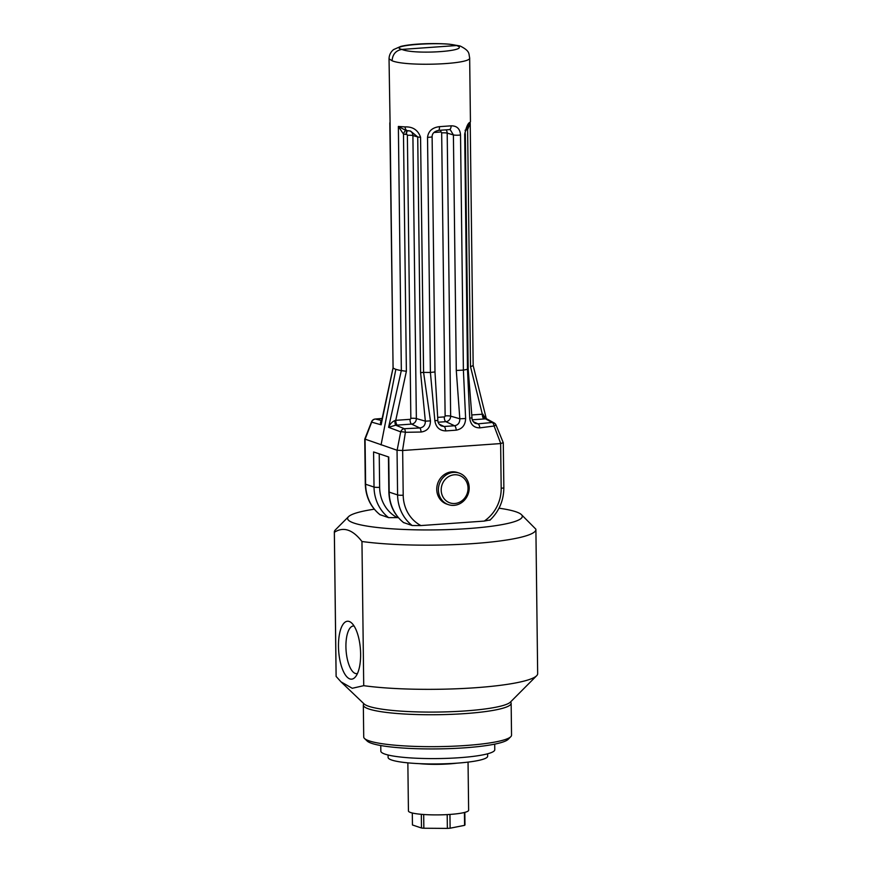 <?xml version="1.0" encoding="UTF-8"?>
<svg xmlns="http://www.w3.org/2000/svg" width="872" height="872" viewBox="0 0 872 872"><rect width="100%" height="100%" fill="white"/><g stroke="black" fill="none" stroke-linecap="round" stroke-linejoin="round"><path stroke-width="1.31" d="M349.901 678.939A29.027 10.911 85.9 0 1 338.5 643.58A29.027 10.911 85.9 0 1 351.46 622.837A29.027 10.911 85.9 0 1 360.43 649.433A29.027 10.911 85.9 0 1 355.296 677.032A29.027 10.911 85.9 0 1 349.901 678.939M354.097 626.031A23.882 8.971 -94.1 0 0 353.443 625.998A23.882 8.971 -94.1 0 0 345.966 648.463A23.882 8.971 -94.1 0 0 355.307 673.457A23.882 8.971 -94.1 0 0 356.822 673.631A23.882 8.971 -94.1 0 0 357.466 673.5M468.046 762.117L468.635 810.219A30.106 4.295 179.3 0 1 456.601 813.816A30.106 4.295 179.3 0 1 425.1 814.59A30.106 4.295 179.3 0 1 408.434 810.96L407.856 762.858M456.743 763.174A30.106 4.295 179.3 0 1 455.98 763.273A30.106 4.295 179.3 0 1 419.181 763.632M464.82 812.366L464.972 824.923A26.334 3.761 179.3 0 1 464.58 825.348L450.115 828.204A26.334 3.761 179.3 0 1 447.369 828.4L423.847 828.237A26.334 3.761 179.3 0 1 421.492 828.008L412.456 824.977L412.303 813.009M421.329 814.317L421.492 828.008M464.427 812.475L464.58 825.348M450.115 828.204L449.941 814.426M447.194 814.601L447.369 828.4M423.847 828.237L423.683 814.503M364.518 738.497L367.21 741.069A71.221 10.17 -0.7 0 0 371.821 743.402A71.221 10.17 -0.7 0 0 446.475 748.721A71.221 10.17 -0.7 0 0 508.147 739.347L510.774 736.709A73.913 10.551 179.3 0 1 446.78 746.443A73.913 10.551 179.3 0 1 369.303 740.917A73.913 10.551 179.3 0 1 364.518 738.497A73.913 10.551 179.3 0 1 363.722 736.982L363.33 705.067A73.913 10.551 -0.7 0 0 368.911 709.001A73.913 10.551 -0.7 0 0 451.663 714.332A73.913 10.551 -0.7 0 0 511.145 703.257A73.913 10.551 -0.7 0 0 510.545 701.938M363.897 703.737A73.913 10.551 -0.7 0 0 363.33 705.067M511.145 703.257L511.537 735.183A73.913 10.551 179.3 0 1 510.774 736.709M398.33 517.619L388.618 517.652L380.007 514.676M489.704 520.028L484.233 521.085L420.925 525.565L412.183 525.522L403.573 522.557M503.046 442.747L500.637 443.565L402.548 450.508L397.043 450.246L364.779 439.041M448.513 504.67L446.867 504.125A16.666 15.26 -71.5 0 1 436.752 489.497A16.666 15.26 -71.5 0 1 446.344 473.365A16.666 15.26 -71.5 0 1 457.429 472.515L459.075 473.06A16.666 15.26 108.5 0 0 447.99 473.91A16.666 15.26 108.5 0 0 438.387 490.042A16.666 15.26 108.5 0 0 448.513 504.67A16.666 15.26 108.5 0 0 468.264 493.705A16.666 15.26 108.5 0 0 459.075 473.06M503.286 442.78L503.853 487.655A4.306 0.61 -0.7 0 1 501.182 488.255A36.548 33.474 -71.5 0 1 484.233 521.085M374.895 419.127A4.306 2.104 85.1 0 1 375.211 419.04A4.306 2.104 85.1 0 1 375.44 419.05L382.056 420.631C380.399 421.252 380.094 422.637 381.129 424.817L393.098 367.842A40.319 5.755 -0.7 0 0 395.844 369.314A40.319 5.755 -0.7 0 0 401.316 370.589L388.585 427.313L395.681 425.198A4.306 0.839 88.2 0 1 394.874 420.577C392.16 421.732 390.067 423.977 388.585 427.313L400.706 431.847L397.12 450.257M402.548 450.508L405.393 432.305A4.306 0.839 -169.5 0 0 400.706 431.847A4.306 3.771 111.2 0 1 404.346 428.708A4.306 1.112 87.5 0 1 405.393 432.305L421.045 432.032C427.247 431.15 430.387 427.433 430.452 420.871L423.585 372.377A40.319 5.755 -0.7 0 0 430.397 372.442L434.866 420.707C435.902 427.215 439.499 430.626 445.668 430.921L456.209 430.168C462.215 429.013 465.354 425.133 465.626 418.527L463.392 370.11A40.319 5.755 -0.7 0 0 467.49 369.27L469.714 418.091C470.553 424.588 473.921 427.847 479.818 427.869L494.097 426.016L500.746 443.554M364.997 439.521L371.679 422.146L381.129 424.817L381.555 421.187M397.36 517.696A36.548 33.474 -71.5 0 1 379.636 487.317A4.306 0.61 179.3 0 1 374.023 487.056L373.587 451.947L381.173 454.476L388.759 457.015L389.185 492.124A4.306 0.61 -0.7 0 1 388.858 491.895L388.432 456.906M483.143 414.32A4.306 2.333 -96.7 0 0 485.475 418.833L486.718 418.876L482.336 414.211A4.306 1.613 -94.1 0 0 483.938 418.974L485.475 418.833L492.113 422.495L477.932 423.847L475.262 423.345C473.06 421.895 471.97 420.075 472.003 417.884L469.714 418.091M465.07 130.266L467.621 129.568L470.52 366.731L473.169 365.564L486.184 418.189M470.161 123.432L467.621 129.568A4.306 1.341 66.7 0 1 467.163 127.345M468.613 125.612A4.306 4.251 -129.6 0 0 470.161 122.309C468.188 122.658 466.367 126.593 464.689 134.114L467.49 369.27M468.188 369.27L465.31 133.787C464.253 132.261 468.406 124.947 468.624 125.601L470.161 122.309M473.169 365.564L470.215 123.29M495.939 425.1L494.097 426.016A4.306 2.093 -95.7 0 0 492.113 422.495A4.306 4.011 120.5 0 1 494.261 423.007L486.729 418.876M473.311 421.677L477.932 423.847A4.306 1.929 84.9 0 1 479.818 427.869M468.188 369.227L472.003 417.884M390.122 125.219L389.032 58.806L392.073 60.768C406.385 66.85 471.763 64.375 469.659 57.825L470.444 121.818M401.349 370.6L406.385 371.276L403.485 134.114L406.036 134.452A4.306 1.646 89.4 0 1 407.573 130.702A4.306 2.671 -87.5 0 1 405.077 126.92L398.362 126.44L403.485 134.114A4.306 1.722 -74 0 1 405.971 130.506L398.362 126.44L401.349 370.6M423.585 372.377L420.566 137.242C417.95 130.015 412.783 126.582 405.077 126.92M463.392 370.11L460.525 134.975C460.078 128.827 456.95 125.786 451.129 125.83L439.455 126.658C432.359 127.53 428.381 131.083 427.531 137.307L430.397 372.442M389.817 122.799L393.087 367.744M382.11 418.484L375.44 419.05A4.306 4.077 -75.5 0 0 371.679 422.146A4.306 0.992 -158.5 0 1 371.581 421.754A4.306 4.306 0 0 1 375.211 419.04L382.11 418.462M421.045 432.032A4.306 1.286 -93 0 0 419.803 427.967L404.346 428.708L395.681 425.187L397.349 425.111A4.306 1.613 85.9 0 1 395.746 420.337L394.874 420.577M407.78 130.713A4.306 1.624 -93.1 0 0 406.505 134.43A0.948 0.872 -71.5 0 1 407.377 135.313L410.843 418.331A0.948 0.872 -71.5 0 1 409.971 419.334L395.746 420.337L406.385 371.276M407.388 130.691L407.573 130.702A4.306 2.671 -87.5 0 0 407.715 130.702L405.971 130.506M408.074 130.702L410.494 131.029L417.721 136.937A4.306 0.61 -0.7 0 0 420.566 137.242M397.349 425.111L411.573 424.097A5.243 4.807 108.5 0 0 416.358 418.571L412.903 135.552L417.721 136.937L420.598 372.66L423.443 372.377M430.452 420.871L425.351 421.165C425.383 425.111 423.53 427.378 419.803 427.967L411.573 424.097A4.306 1.613 85.9 0 1 409.971 419.334M449.44 129.59L450.225 129.666L453.407 134.92A4.306 0.61 -0.7 0 0 460.525 134.975M434.747 371.973L430.43 372.442M438.594 130.353A4.306 0.97 -93.1 0 0 438.681 130.364A4.306 0.97 -93.1 0 0 439.455 126.658M449.026 129.612A4.306 2.213 -95.1 0 0 449.265 129.623L438.681 130.364C434.376 131.301 432.185 133.383 432.109 136.642A4.306 0.61 179.3 0 1 432.12 136.642A4.306 0.61 179.3 0 1 427.531 137.307M450.225 129.666L449.276 129.612A4.306 2.213 -95.1 0 0 451.129 125.83M440.905 130.244A4.306 1.613 -94.1 0 0 440.774 131.999A0.948 0.872 -71.5 0 1 441.668 132.882A4.306 0.61 179.3 0 1 447.194 133.122L453.407 134.92L456.285 370.447L463.37 370.11M456.285 370.447L459.817 418.778L465.626 418.527M438.191 422.212L445.865 421.677A5.243 4.807 108.5 0 0 450.65 416.14L459.817 418.778C459.849 422.746 458.105 425.067 454.563 425.754A4.306 1.668 85.8 0 1 456.209 430.168M432.12 136.642L434.986 372.028L437.853 420.402L434.866 420.707M446.028 129.884A5.243 4.807 108.5 0 1 447.194 133.122L450.65 416.14A4.306 0.61 -0.7 0 0 445.123 415.9A0.948 0.872 -71.5 0 1 444.251 416.903A4.306 1.613 85.9 0 0 445.865 421.677L454.563 425.754L444.12 426.495L441.276 425.928C438.91 424.359 437.766 422.517 437.853 420.402M392.073 60.768C392.596 54.271 395.866 50.489 401.883 49.421C385.795 45.322 443.521 41.235 456.547 45.54L401.883 49.421C414.93 55.056 472.646 50.968 456.547 45.54L460.351 46.107C470.4 51.23 468.58 53.672 469.659 57.825M494.707 744.143L494.773 749.746A56.974 8.131 179.3 0 1 459.631 757.692A56.974 8.131 179.3 0 1 380.835 751.141L380.759 745.538M487.622 753.789L487.655 756.22A49.78 7.107 179.3 0 1 455.151 763.283A49.78 7.107 179.3 0 1 400.03 761.899A49.78 7.107 179.3 0 1 388.105 757.441L388.084 755.01M334.368 532.291C343.459 526.448 352.648 529.522 361.956 541.501L363.722 685.675L352.255 688.281L341.017 681.86L336.134 676.454L334.368 532.291A100.781 14.388 -0.7 0 1 334.336 531.964L336.102 676.138A100.781 14.388 179.3 0 0 336.134 676.454M499.013 508.191A87.353 12.47 179.3 0 1 521.369 514.578A87.353 12.47 179.3 0 1 468.253 528.563A87.353 12.47 179.3 0 1 381.315 527.92A87.353 12.47 179.3 0 1 348.506 516.693A87.353 12.47 179.3 0 1 374.295 509.194M361.956 541.501A100.781 14.388 -0.7 0 0 472.504 543.648A100.781 14.388 -0.7 0 0 535.899 529.5L537.664 673.674A100.781 14.388 179.3 0 1 536.629 675.756A100.781 14.388 179.3 0 1 475.305 687.746A100.781 14.388 179.3 0 1 363.722 685.675M536.629 675.756L510.36 702.134A73.913 10.551 179.3 0 1 465.386 710.92A73.913 10.551 179.3 0 1 364.093 703.922L341.017 681.86M348.506 516.693L335.371 529.882A100.781 14.388 -0.7 0 0 334.336 531.964M535.899 529.5A100.781 14.388 -0.7 0 0 535.866 529.184L521.369 514.578M449.56 476.112A14.508 13.287 -71.5 0 1 467.904 490.358A14.508 13.287 -71.5 0 1 446.377 500.953A14.508 13.287 -71.5 0 1 449.56 476.112M380.214 514.84A40.853 37.409 -71.5 0 1 365.619 484.243L365.074 439.564M380.05 514.763C370.611 507.09 365.695 496.844 365.292 484.015A4.306 0.61 -0.7 0 0 365.619 484.243L374.023 487.056A40.853 37.409 108.5 0 0 388.618 517.652M500.637 443.565L501.182 488.255M420.925 525.565A36.548 33.474 -71.5 0 1 403.202 495.198L402.657 450.508M379.636 487.317L379.222 453.822M403.78 522.72A40.853 37.409 -71.5 0 1 389.185 492.124L397.588 494.925A40.853 37.409 108.5 0 0 412.183 525.522M403.202 495.198A4.306 0.61 179.3 0 1 397.588 494.925L397.043 450.246M395.844 369.314L381.053 444.905M470.52 366.731L482.336 414.211L471.828 414.952M472.362 419.792L483.938 418.974M465.31 133.787A4.306 0.61 179.3 0 1 464.689 134.114M420.598 372.66L425.351 421.165L416.358 418.571A4.306 0.61 -0.7 0 0 410.843 418.331M409.6 130.876A5.243 4.807 108.5 0 1 412.903 135.552A4.306 0.61 -0.7 0 0 407.377 135.313M433.973 132.489L440.774 131.999M444.251 416.903L437.7 417.372M441.668 132.882L445.123 415.9M439.216 424.184L444.12 426.495A4.306 1.559 86.1 0 1 445.668 430.921M489.868 520.257C499.089 511.417 503.744 500.55 503.853 487.655M403.616 522.644C394.177 514.971 389.261 504.714 388.858 491.895M364.747 439.161L365.292 484.015M494.261 423.007A4.306 4.306 0 0 1 496.059 425.089L503.297 442.791M381.5 421.481L393.065 367.777L390.089 124.434M371.581 421.754L364.769 439.096M407.573 130.702L410.483 131.029M389.032 58.806C389.185 55.034 390.7 51.96 393.566 49.595L400.826 46.39C406.461 45.05 414.135 44.178 423.836 43.785C429.558 43.491 441.897 43.458 449.723 44.232L459.708 45.889"/></g></svg>
